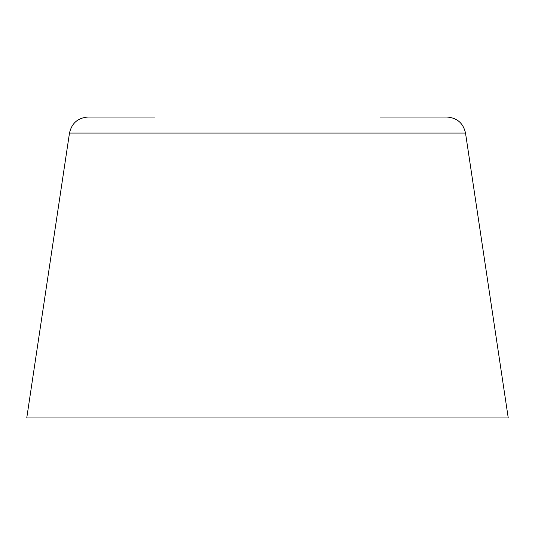 <?xml version="1.0" encoding="UTF-8"?>
<svg xmlns="http://www.w3.org/2000/svg" width="535" height="535" viewBox="0 0 535 535"><rect width="100%" height="100%" fill="white"/><g stroke="black" fill="none" stroke-linecap="round" stroke-linejoin="round"><path stroke-width="0.8" d="M465.51 133.048L69.49 133.048L26.75 417.969L508.25 417.969L465.51 133.048C463.256 123.137 457.05 117.794 446.912 117.031L380.352 117.031M154.648 117.031L88.088 117.031C77.95 117.794 71.743 123.137 69.49 133.048"/></g></svg>

